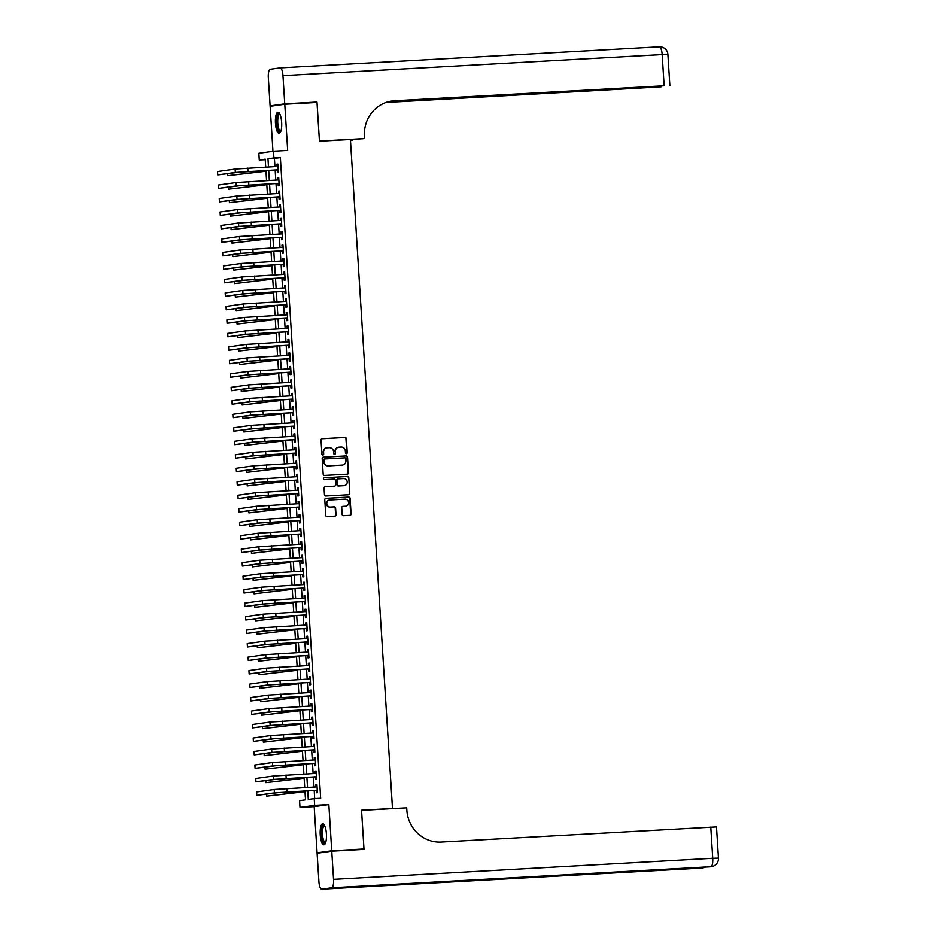 <?xml version="1.0" encoding="UTF-8"?>
<svg xmlns="http://www.w3.org/2000/svg" width="936" height="936" viewBox="0 0 936 936"><rect width="100%" height="100%" fill="white"/><g stroke="black" fill="none" stroke-linecap="round" stroke-linejoin="round"><path stroke-width="1.4" d="M346.402 453.738A0.924 0.889 82 0 0 347.233 452.755L346.343 438.691A1.322 1.264 82 0 0 344.998 437.44L322.206 438.703A1.322 1.264 82 0 0 321.025 440.095L321.914 454.159A0.924 0.889 82 0 0 322.932 455.036A0.924 0.889 82 0 0 323.68 454.065L323.575 452.24A4.247 4.06 82 0 1 327.354 447.782L329.25 447.677A4.247 4.06 82 0 1 333.567 451.69L333.684 453.504A0.924 0.889 82 0 0 334.702 454.381A0.924 0.889 82 0 0 335.462 453.41L335.345 451.585A4.247 4.06 82 0 1 339.125 447.127L341.032 447.022A4.247 4.06 82 0 1 345.349 451.035L345.466 452.86A0.924 0.889 82 0 0 346.402 453.738M346.273 453.726A0.924 0.889 82 0 0 346.835 452.813L345.957 438.75A1.322 1.264 82 0 0 344.6 437.486L321.925 438.75M322.721 455.036A0.924 0.889 82 0 0 323.294 454.124L323.575 452.24M334.503 454.381A0.924 0.889 82 0 0 335.065 453.469L335.345 451.585M326.407 833.847A10.542 3.112 -93.2 0 0 322.733 823.75A10.542 3.112 -93.2 0 0 320.229 834.713A10.542 3.112 -93.2 0 0 323.903 844.81A10.542 3.112 -93.2 0 0 326.407 833.847M281.642 122.359A10.542 3.112 -93.2 0 0 277.969 112.261A10.542 3.112 -93.2 0 0 275.465 123.224A10.542 3.112 -93.2 0 0 279.139 133.321A10.542 3.112 -93.2 0 0 281.642 122.359M342.155 514.449A1.322 1.264 82 0 0 343.512 515.701L349.9 515.35A1.322 1.264 82 0 0 351.082 513.958L350.099 498.338A1.322 1.264 82 0 0 348.754 497.075L325.962 498.35A1.322 1.264 82 0 0 324.78 499.742L325.763 515.362A1.322 1.264 82 0 0 327.109 516.613L334.831 516.181A1.322 1.264 82 0 0 336.012 514.788L335.591 508.108A1.322 1.264 82 0 0 334.246 506.856L330.42 507.066A3.545 3.393 82 0 1 326.816 503.849A3.545 3.393 82 0 1 329.975 499.988L344.974 499.145A3.545 3.393 82 0 1 348.566 502.363A3.545 3.393 82 0 1 345.419 506.236L342.915 506.376A1.322 1.264 82 0 0 341.734 507.768L342.155 514.449M321.902 852.579L317.093 852.836L331.742 850.789L363.987 848.987L361.553 810.213L392.5 808.493L350.415 139.499L319.457 141.219L317.023 102.445L284.778 104.235L287.68 150.427L273.488 151.211L273.92 157.962L280.367 157.599L320.674 798.279L314.227 798.63L314.648 805.381L300 807.429L299.579 800.689L305.51 799.859L304.96 791.014M331.742 850.789L328.84 804.586L314.648 805.381M347.315 474.178A1.322 1.264 82 0 0 348.496 472.785L347.513 457.154A1.322 1.264 82 0 0 346.156 455.902L323.376 457.166A1.322 1.264 82 0 0 322.195 458.57L323.177 474.189A1.322 1.264 82 0 0 324.523 475.441L347.315 474.178M348.8 477.746L349.783 493.366A1.322 1.264 82 0 1 348.601 494.758L325.822 496.033A1.322 1.264 82 0 1 324.464 494.77L324.043 488.089A1.322 1.264 82 0 1 325.225 486.697L334.468 486.182A1.322 1.264 82 0 0 335.65 484.789L335.38 480.355A1.322 1.264 82 0 0 334.023 479.103L324.406 479.63A0.924 0.889 82 0 1 323.458 478.787A0.924 0.889 82 0 1 324.289 477.781L347.455 476.494A1.322 1.264 82 0 1 348.8 477.746L349.783 493.366M363.987 848.987L359.202 849.666M284.778 104.235L270.13 106.294L272.961 151.293M277.243 169.942L277.395 172.306L278.39 172.166L277.875 164.069L276.892 164.209L277.033 166.491M278.097 183.433L278.249 185.796L279.232 185.656L278.729 177.559L277.735 177.7L277.875 179.981M278.951 196.923L279.092 199.286L280.086 199.146L279.571 191.049L278.589 191.19L278.729 193.471M279.794 210.413L279.946 212.764L280.929 212.636L280.426 204.539L279.431 204.68L279.571 206.95M280.648 223.891L280.788 226.255L281.783 226.114L281.268 218.029L280.285 218.17L280.426 220.44M281.49 237.381L281.642 239.745L282.625 239.604L282.122 231.508L281.128 231.648L281.28 233.93M282.344 250.871L282.485 253.235L283.479 253.094L282.964 244.998L281.982 245.138L282.122 247.42M283.187 264.361L283.339 266.725L284.322 266.584L283.819 258.488L282.824 258.628L282.976 260.91M284.041 277.852L284.181 280.203L285.176 280.075L284.661 271.978L283.678 272.119L283.819 274.388M284.883 291.342L285.035 293.693L286.018 293.553L285.515 285.468L284.521 285.609L284.673 287.878M285.737 304.82L285.878 307.183L286.872 307.043L286.369 298.947L285.375 299.087L285.515 301.369M286.58 318.31L286.732 320.674L287.726 320.533L287.212 312.437L286.217 312.577L286.369 314.859M287.434 331.8L287.574 334.164L288.569 334.023L288.066 325.927L287.071 326.067L287.212 328.349M288.276 345.29L288.428 347.642L289.423 347.513L288.908 339.417L287.925 339.557L288.066 341.827M289.13 358.78L289.282 361.132L290.265 360.992L289.762 352.907L288.768 353.047L288.908 355.317M289.973 372.259L290.125 374.622L291.119 374.482L290.605 366.397L289.622 366.526L289.762 368.807M290.827 385.749L290.979 388.112L291.962 387.972L291.459 379.876L290.464 380.016L290.605 382.297M291.669 399.239L291.821 401.602L292.816 401.462L292.301 393.366L291.318 393.506L291.459 395.788M292.523 412.729L292.675 415.093L293.658 414.952L293.155 406.856L292.161 406.996L292.301 409.266M293.366 426.219L293.518 428.571L294.512 428.431L293.998 420.346L293.015 420.486L293.155 422.756M294.22 439.698L294.372 442.061L295.355 441.921L294.852 433.836L293.857 433.965L293.998 436.246M295.074 453.188L295.214 455.551L296.209 455.411L295.694 447.314L294.711 447.455L294.852 449.736M295.916 466.678L296.068 469.041L297.051 468.901L296.548 460.805L295.554 460.945L295.706 463.226M296.77 480.168L296.911 482.531L297.905 482.391L297.391 474.295L296.408 474.435L296.548 476.705M297.613 493.658L297.765 496.01L298.748 495.869L298.245 487.785L297.25 487.925L297.402 490.195M298.467 507.136L298.607 509.5L299.602 509.359L299.087 501.275L298.104 501.404L298.245 503.685M299.309 520.627L299.461 522.99L300.444 522.85L299.941 514.753L298.947 514.894L299.099 517.175M300.163 534.117L300.304 536.48L301.298 536.34L300.784 528.243L299.801 528.384L299.941 530.665M301.006 547.607L301.158 549.97L302.152 549.83L301.638 541.733L300.643 541.874L300.795 544.144M301.86 561.097L302 563.449L302.995 563.32L302.492 555.223L301.497 555.364L301.638 557.634M302.702 574.575L302.855 576.939L303.849 576.798L303.334 568.714L302.34 568.854L302.492 571.124M303.556 588.065L303.709 590.429L304.691 590.288L304.188 582.192L303.194 582.332L303.334 584.614M304.399 601.555L304.551 603.919L305.545 603.778L305.031 595.682L304.048 595.822L304.188 598.104M305.253 615.046L305.405 617.409L306.388 617.269L305.885 609.172L304.89 609.313L305.031 611.594M306.095 628.536L306.248 630.887L307.242 630.759L306.727 622.662L305.744 622.803L305.885 625.072M306.95 642.014L307.102 644.377L308.084 644.237L307.581 636.152L306.587 636.293L306.727 638.563M307.792 655.504L307.944 657.868L308.938 657.727L308.424 649.631L307.441 649.771L307.581 652.053M308.646 668.994L308.798 671.358L309.781 671.217L309.278 663.121L308.283 663.261L308.424 665.543M309.5 682.484L309.64 684.848L310.635 684.707L310.12 676.611L309.137 676.751L309.278 679.033M310.342 695.975L310.495 698.326L311.477 698.197L310.974 690.101L309.98 690.241L310.12 692.511M311.197 709.465L311.337 711.816L312.331 711.676L311.817 703.591L310.834 703.732L310.974 706.001M312.039 722.943L312.191 725.306L313.174 725.166L312.671 717.081L311.676 717.21L311.828 719.491M312.893 736.433L313.034 738.797L314.028 738.656L313.513 730.56L312.53 730.7L312.671 732.982M313.735 749.923L313.888 752.287L314.87 752.146L314.367 744.05L313.373 744.19L313.525 746.472M314.59 763.413L314.73 765.765L315.725 765.636L315.21 757.54L314.227 757.68L314.367 759.95M315.432 776.903L315.584 779.255L316.579 779.115L316.064 771.03L315.069 771.17L315.221 773.44M280.367 157.599L274.423 158.43L274.938 166.608M275.161 170.059L275.792 180.098M276.003 183.55L276.635 193.576M276.857 197.04L277.489 207.067M277.7 210.53L278.331 220.557M278.554 224.008L279.185 234.047M279.408 237.498L280.028 247.537M280.25 250.988L280.882 261.015M281.104 264.478L281.736 274.505M281.947 277.969L282.578 287.995M282.801 291.447L283.433 301.486M283.643 304.937L284.275 314.976M284.497 318.427L285.129 328.466M285.34 331.917L285.971 341.944M286.194 345.407L286.825 355.434M287.036 358.886L287.668 368.924M287.89 372.376L288.522 382.414M288.733 385.866L289.364 395.905M289.587 399.356L290.219 409.383M290.429 412.846L291.061 422.873M291.283 426.336L291.915 436.363M292.126 439.815L292.757 449.853M292.98 453.305L293.611 463.343M293.834 466.795L294.454 476.822M294.676 480.285L295.308 490.312M295.53 493.775L296.162 503.802M296.373 507.253L297.004 517.292M297.227 520.744L297.859 530.782M298.069 534.234L298.701 544.261M298.923 547.724L299.555 557.751M299.766 561.214L300.397 571.241M300.62 574.692L301.252 584.731M301.462 588.182L302.094 598.221M302.316 601.673L302.948 611.699M303.159 615.163L303.79 625.189M304.013 628.653L304.645 638.68M304.855 642.131L305.487 652.17M305.709 655.621L306.341 665.66M306.552 669.111L307.183 679.138M307.406 682.601L308.038 692.628M308.248 696.091L308.88 706.118M309.102 709.57L309.734 719.608M309.956 723.06L310.576 733.099M310.799 736.55L311.431 746.589M311.653 750.04L312.285 760.067M312.495 763.53L313.127 773.557M313.349 777.009L313.981 787.047M314.192 790.499L314.707 798.607M316.286 790.382L316.426 792.745L317.421 792.605L316.918 784.52L315.923 784.649L316.064 786.93M390.909 808.716L392.5 808.493M328.84 804.586L314.192 806.645L317.093 852.836M314.192 806.645L300 807.429M265.239 159.682L259.272 160.021L258.851 153.27L273.488 151.211M307.745 790.861L308.283 799.461L314.227 798.63M273.92 157.962L267.977 158.792L268.492 166.959M268.714 170.422L269.346 180.449M269.556 183.912L270.188 193.939M270.41 197.391L271.042 207.429M271.253 210.881L271.885 220.919M272.107 224.371L272.739 234.398M272.949 237.861L273.581 247.888M273.803 251.351L274.435 261.378M274.646 264.829L275.278 274.868M275.5 278.32L276.132 288.358M276.342 291.81L276.974 301.848M277.196 305.3L277.828 315.327M278.05 318.79L278.671 328.817M278.893 332.268L279.525 342.307M279.747 345.758L280.379 355.797M280.589 359.248L281.221 369.287M281.443 372.739L282.075 382.765M282.286 386.229L282.918 396.256M283.14 399.719L283.772 409.746M283.982 413.197L284.614 423.236M284.836 426.687L285.468 436.726M285.679 440.177L286.311 450.204M286.533 453.667L287.165 463.694M287.375 467.158L288.007 477.185M288.229 480.636L288.861 490.675M289.072 494.126L289.704 504.165M289.926 507.616L290.558 517.643M290.768 521.106L291.4 531.133M291.623 534.596L292.254 544.623M292.465 548.075L293.097 558.113M293.319 561.565L293.951 571.603M294.173 575.055L294.793 585.082M295.015 588.545L295.647 598.572M295.87 602.035L296.501 612.062M296.712 615.514L297.344 625.552M297.566 629.004L298.198 639.042M298.409 642.494L299.04 652.521M299.263 655.984L299.894 666.011M300.105 669.474L300.737 679.501M300.959 682.952L301.591 692.991M301.801 696.442L302.433 706.481M302.656 709.933L303.287 719.971M303.498 723.423L304.13 733.45M304.352 736.913L304.984 746.94M305.195 750.403L305.826 760.43M306.049 763.881L306.68 773.92M306.891 777.371L307.523 787.41M265.707 167.123L265.204 159.179L259.272 160.021M304.738 787.562L304.106 777.523M303.896 774.072L303.264 764.045M303.042 760.582L302.41 750.555M302.199 747.092L301.567 737.065M301.345 733.613L300.713 723.575M300.503 720.123L299.871 710.085M299.649 706.633L299.017 696.606M298.806 693.143L298.174 683.116M297.952 679.653L297.32 669.626M297.11 666.175L296.478 656.136M296.256 652.684L295.624 642.646M295.413 639.194L294.781 629.156M294.559 625.704L293.927 615.677M293.705 612.214L293.085 602.187M292.863 598.736L292.231 588.697M292.009 585.246L291.377 575.207M291.166 571.756L290.534 561.717M290.312 558.265L289.68 548.239M289.47 544.775L288.838 534.749M288.616 531.285L287.984 521.258M287.773 517.807L287.141 507.768M286.919 504.317L286.287 494.278M286.077 490.827L285.445 480.8M285.223 477.337L284.591 467.31M284.38 463.846L283.748 453.82M283.526 450.368L282.894 440.329M282.684 436.878L282.052 426.839M281.83 423.388L281.198 413.361M280.987 409.898L280.355 399.871M280.133 396.408L279.501 386.381M279.279 382.929L278.659 372.891M278.437 369.439L277.805 359.401M277.582 355.949L276.951 345.922M276.74 342.459L276.108 332.432M275.886 328.969L275.254 318.942M275.044 315.49L274.412 305.452M274.189 302L273.558 291.962M273.347 288.51L272.715 278.472M272.493 275.02L271.861 264.993M271.651 261.53L271.019 251.503M270.796 248.052L270.165 238.013M269.954 234.562L269.322 224.523M269.1 221.071L268.468 211.033M268.258 207.581L267.626 197.554M267.404 194.091L266.772 184.064M266.561 180.601L265.929 170.574M274.423 158.43L267.977 158.792M276.892 164.209L277.887 164.163M277.735 177.7L278.729 177.641M278.589 191.19L279.583 191.131M279.431 204.68L280.426 204.621M280.285 218.17L281.28 218.111M281.128 231.648L282.122 231.601M281.982 245.138L282.976 245.08M282.824 258.628L283.819 258.57M283.678 272.119L284.673 272.06M284.521 285.609L285.515 285.55M285.375 299.087L286.369 299.04M286.217 312.577L287.212 312.519M287.071 326.067L288.066 326.009M287.925 339.557L288.92 339.499M288.768 353.047L289.762 352.989M289.622 366.526L290.616 366.479M290.464 380.016L291.459 379.957M291.318 393.506L292.313 393.448M292.161 406.996L293.155 406.938M293.015 420.486L294.009 420.428M293.857 433.965L294.852 433.918M294.711 447.455L295.706 447.408M295.554 460.945L296.548 460.886M296.408 474.435L297.402 474.376M297.25 487.925L298.245 487.867M298.104 501.404L299.099 501.357M298.947 514.894L299.941 514.847M299.801 528.384L300.795 528.325M300.643 541.874L301.638 541.815M301.497 555.364L302.492 555.305M302.34 568.854L303.346 568.795M303.194 582.332L304.188 582.286M304.048 595.822L305.042 595.764M304.89 609.313L305.885 609.254M305.744 622.803L306.739 622.744M306.587 636.293L307.581 636.234M307.441 649.771L308.435 649.724M308.283 663.261L309.278 663.203M309.137 676.751L310.132 676.693M309.98 690.241L310.974 690.183M310.834 703.732L311.828 703.673M311.676 717.21L312.671 717.163M312.53 730.7L313.525 730.642M313.373 744.19L314.367 744.132M314.227 757.68L315.221 757.622M315.069 771.17L316.064 771.112M315.923 784.649L316.918 784.602M338.61 447.197A4.247 4.06 82 0 0 334.948 451.643M326.839 447.853A4.247 4.06 82 0 0 323.177 452.299M347.197 474.178A1.322 1.264 82 0 0 348.098 472.832L347.116 457.213A1.322 1.264 82 0 0 345.77 455.961L323.095 457.224M345.829 458.71A0.924 0.889 82 0 0 344.881 457.833L324.886 458.944A0.924 0.889 82 0 0 324.055 459.927L324.172 461.846A4.247 4.06 82 0 0 328.489 465.859L342.166 465.098A4.247 4.06 82 0 0 345.946 460.629L345.829 458.71M324.745 458.968L324.488 459.003A0.924 0.889 82 0 0 323.657 459.974L324.055 459.927M342.295 465.087A4.247 4.06 82 0 1 341.769 465.145L328.091 465.906A4.247 4.06 82 0 1 323.774 461.904L323.657 459.974M348.485 494.77A1.322 1.264 82 0 0 349.397 493.424M324.944 486.743L334.07 486.24A1.322 1.264 82 0 0 334.281 486.205M324.055 477.828L347.455 476.494M344.062 485.644A3.545 3.393 82 0 0 347.209 481.771A3.545 3.393 82 0 0 343.617 478.565L338.329 478.858A1.322 1.264 82 0 0 337.147 480.25L337.428 484.684A1.322 1.264 82 0 0 338.774 485.936L343.664 485.702A3.545 3.393 82 0 0 344.132 485.644M338.13 478.893L337.931 478.916A1.322 1.264 82 0 0 336.749 480.308L337.147 480.25M343.664 485.702L338.376 485.995A1.322 1.264 82 0 1 337.03 484.743L336.749 480.308M348.414 477.805A1.322 1.264 82 0 0 347.057 476.553M345.489 506.224A3.545 3.393 82 0 1 345.021 506.282L342.635 506.423M329.507 500.046A3.545 3.393 82 0 0 326.43 503.907A3.545 3.393 82 0 0 330.022 507.125L330.42 507.066M334.725 516.192A1.322 1.264 82 0 0 335.626 514.847L335.205 508.166A1.322 1.264 82 0 0 333.848 506.902L330.022 507.125M349.783 515.35A1.322 1.264 82 0 0 350.684 514.016L349.701 498.385A1.322 1.264 82 0 0 348.356 497.133L325.681 498.397M265.964 171.241L227.717 175.699L265.964 171.159M227.6 173.804L227.717 175.699M235.135 169.065L235.345 172.446L217.749 174.915L217.538 171.545L235.135 169.065L278.027 166.432M235.345 172.446L278.238 169.802M278.238 169.896L238.575 172.259L217.749 174.915M280.73 131.531A9.126 2.691 86.8 0 1 277.559 127.612A9.126 2.691 86.8 0 1 277.126 117.456A9.126 2.691 86.8 0 1 279.747 113.864M279.958 114.274A8.447 2.492 -93.2 0 0 279.759 114.262A8.447 2.492 -93.2 0 0 277.828 118.697A8.447 2.492 -93.2 0 0 278.355 127.214A8.447 2.492 -93.2 0 0 280.695 131.134A8.447 2.492 -93.2 0 0 280.882 131.099M278.554 112.414A10.471 3.089 -93.2 0 0 277.255 128.337A10.471 3.089 -93.2 0 0 279.7 133.111M325.494 843.02A9.126 2.691 86.8 0 1 322.323 839.101A9.126 2.691 86.8 0 1 321.89 828.945A9.126 2.691 86.8 0 1 324.511 825.353M324.71 825.763A8.447 2.492 -93.2 0 0 324.523 825.751A8.447 2.492 -93.2 0 0 322.592 830.173A8.447 2.492 -93.2 0 0 323.119 838.703A8.447 2.492 -93.2 0 0 325.459 842.622A8.447 2.492 -93.2 0 0 325.646 842.587M323.318 823.902A10.471 3.089 -93.2 0 0 322.019 839.826A10.471 3.089 -93.2 0 0 324.464 844.588M284.743 103.826L316.988 102.036L319.445 141.079L364.595 138.575L364.443 136.282A33.801 32.28 -98 0 1 391.997 101.018A33.801 32.28 -98 0 1 394.571 100.772L664.139 85.784L662.173 54.569L282.976 75.641L284.743 103.826L270.106 105.885L274.915 105.616M316.988 102.036L312.214 102.703M350.462 140.353L352.813 140.224L352.767 139.476M352.813 140.224L350.474 140.552M364.595 138.575L350.415 139.604M387.902 101.884L661.132 86.837L385.983 102.492M282.976 75.641A8.108 2.387 -93.2 0 0 280.145 67.872A8.108 2.387 -93.2 0 0 280.086 67.883L270.188 69.264A8.108 2.387 -93.2 0 0 268.328 77.7L270.106 105.885M389.072 101.579L664.139 85.784M391.283 101.135A33.801 32.28 -98 0 1 393.143 100.971L394.571 100.772M331.765 851.187L317.117 853.246L318.895 881.431A8.108 2.387 -93.2 0 0 321.715 889.2A8.108 2.387 -93.2 0 0 321.773 889.2L331.672 887.808A8.108 2.387 -93.2 0 0 333.544 879.384L331.765 851.187L364.01 849.397L361.553 810.354L406.704 807.838L406.844 810.131A33.801 32.28 82 0 0 441.207 842.061L716.496 826.909L718.462 858.125L712.741 858.3L710.775 827.085M333.544 879.384L712.741 858.3A8.108 2.387 86.8 0 1 710.869 866.736L408.073 883.642L400.152 884.754L700.97 868.117A8.108 2.387 86.8 0 1 700.912 868.128A8.108 2.387 86.8 0 1 700.853 868.128M266.818 184.731L228.559 189.189L266.807 184.649M228.442 187.294L228.559 189.189M267.661 198.221L229.414 202.679L267.661 198.139M229.297 200.784L229.414 202.679M268.515 211.711L230.256 216.169L268.503 211.63M230.139 214.274L230.256 216.169M269.357 225.202L231.11 229.659L269.357 225.108M230.993 227.752L231.11 229.659M235.989 182.555L236.2 185.925L218.603 188.405L218.392 185.024L235.989 182.555L278.869 179.923M236.2 185.925L279.092 183.292M279.092 183.374L239.429 185.749L218.603 188.405M236.831 196.045L237.042 199.415L219.457 201.883L219.235 198.514L236.831 196.045L279.724 193.413M237.042 199.415L279.934 196.782M279.946 196.864L240.271 199.239L219.457 201.883M237.685 209.535L237.896 212.905L220.299 215.374L220.089 212.004L237.685 209.535L280.566 206.903M237.896 212.905L280.788 210.272M280.788 210.354L241.125 212.729L220.299 215.374M238.528 223.025L238.75 226.395L221.153 228.864L220.931 225.494L238.528 223.025L281.42 220.381M238.75 226.395L281.631 223.762M281.642 223.844L241.968 226.219L221.153 228.864M270.211 238.68L231.964 243.138L270.2 238.598M231.835 241.242L231.964 243.138M239.382 236.504L239.593 239.885L221.996 242.354L221.785 238.984L239.382 236.504L282.274 233.871M239.593 239.885L282.485 237.241M282.485 237.334L242.822 239.698L221.996 242.354M271.054 252.17L232.807 256.628L271.054 252.088M232.69 254.732L232.807 256.628M240.224 249.994L240.447 253.363L222.85 255.844L222.639 252.463L240.224 249.994L283.117 247.361M240.447 253.363L283.327 250.731M283.339 250.813L243.664 253.188L222.85 255.844M271.908 265.66L233.661 270.118L271.896 265.578M233.532 268.222L233.661 270.118M241.078 263.484L241.289 266.854L223.692 269.322L223.482 265.953L241.078 263.484L283.971 260.851M241.289 266.854L284.181 264.221M284.181 264.303L244.518 266.678L223.692 269.322M272.75 279.15L234.503 283.608L272.75 279.068M234.386 281.713L234.503 283.608M241.933 276.974L242.143 280.344L224.546 282.812L224.336 279.443L241.933 276.974L284.813 274.342M242.143 280.344L285.024 277.711M285.035 277.793L245.361 280.168L224.546 282.812M273.604 292.64L235.357 297.098L273.593 292.547M235.228 295.191L235.357 297.098M242.775 290.464L242.986 293.834L225.389 296.303L225.178 292.933L242.775 290.464L285.667 287.82M242.986 293.834L285.878 291.201M285.878 291.283L246.215 293.658L225.389 296.303M274.447 306.119L236.2 310.576L274.447 306.037M236.083 308.681L236.2 310.576M243.629 303.943L243.84 307.324L226.243 309.793L226.032 306.423L243.629 303.943L286.51 301.31M243.84 307.324L286.72 304.68M286.732 304.773L247.057 307.137L226.243 309.793M275.301 319.609L237.054 324.067L275.301 319.527M236.925 322.171L237.054 324.067M244.471 317.433L244.682 320.802L227.085 323.283L226.875 319.913L244.471 317.433L287.364 314.8M244.682 320.802L287.574 318.17M287.574 318.252L247.911 320.627L227.085 323.283M276.155 333.099L237.896 337.557L276.143 333.017M237.779 335.661L237.896 337.557M245.326 330.923L245.536 334.292L227.939 336.773L227.729 333.391L245.326 330.923L288.206 328.29M245.536 334.292L288.417 331.66M288.428 331.742L248.754 334.117L227.939 336.773M276.998 346.589L238.75 351.047L276.998 346.507M238.633 349.151L238.75 351.047M246.168 344.413L246.379 347.782L228.782 350.251L228.571 346.882L246.168 344.413L289.06 341.78M246.379 347.782L289.271 345.15M289.271 345.232L249.608 347.607L228.782 350.251M277.852 360.079L239.593 364.537L277.84 359.986M239.476 362.63L239.593 364.537M247.022 357.903L247.233 361.273L229.636 363.741L229.425 360.372L247.022 357.903L289.903 355.259M247.233 361.273L290.113 358.64M290.125 358.722L250.45 361.097L229.636 363.741M278.694 373.558L240.447 378.027L278.694 373.476M240.33 376.12L240.447 378.027M247.864 371.393L248.075 374.763L230.478 377.231L230.268 373.862L247.864 371.393L290.757 368.749M248.075 374.763L290.967 372.118M290.967 372.212L251.304 374.575L230.478 377.231M279.548 387.048L241.289 391.505L279.536 386.966M241.172 389.61L241.289 391.505M248.719 384.871L248.929 388.253L231.332 390.721L231.122 387.352L248.719 384.871L291.599 382.239M248.929 388.253L291.81 385.609M291.821 385.69L252.147 388.066L231.332 390.721M280.39 400.538L242.143 404.995L280.39 400.456M242.026 403.1L242.143 404.995M249.561 398.362L249.772 401.731L232.175 404.212L231.964 400.83L249.561 398.362L292.453 395.729M249.772 401.731L292.664 399.099M292.664 399.181L253.001 401.556L232.175 404.212M281.245 414.028L242.986 418.486L281.233 413.946M242.869 416.59L242.986 418.486M250.415 411.852L250.626 415.221L233.029 417.69L232.818 414.32L250.415 411.852L293.296 409.219M250.626 415.221L293.518 412.589M293.518 412.671L253.855 415.046L233.029 417.69M282.087 427.518L243.84 431.976L282.087 427.424M243.723 430.069L243.84 431.976M251.257 425.342L251.468 428.711L233.883 431.18L233.661 427.81L251.257 425.342L294.15 422.709M251.468 428.711L294.36 426.079M294.372 426.161L254.697 428.536L233.883 431.18M282.941 440.996L244.682 445.466L282.929 440.914M244.565 443.559L244.682 445.466M252.112 438.832L252.322 442.201L234.725 444.67L234.515 441.301L252.112 438.832L294.992 436.188M252.322 442.201L295.214 439.569M295.214 439.651L255.551 442.014L234.725 444.67M283.784 454.486L245.536 458.944L283.784 454.405M245.419 457.049L245.536 458.944M252.954 452.31L253.176 455.692L235.579 458.16L235.357 454.791L252.954 452.31L295.846 449.678M253.176 455.692L296.057 453.047M296.068 453.129L256.394 455.504L235.579 458.16M284.638 467.977L246.379 472.434L284.626 467.895M246.262 470.539L246.379 472.434M253.808 465.8L254.019 469.17L236.422 471.65L236.211 468.269L253.808 465.8L296.7 463.168M254.019 469.17L296.911 466.537M296.911 466.619L257.248 468.995L236.422 471.65M285.48 481.467L247.233 485.924L285.48 481.385M247.116 484.029L247.233 485.924M254.65 479.29L254.873 482.66L237.276 485.129L237.065 481.759L254.65 479.29L297.543 476.658M254.873 482.66L297.753 480.028M297.765 480.11L258.09 482.485L237.276 485.129M286.334 494.957L248.087 499.414L286.322 494.863M247.958 497.507L248.087 499.414M255.505 492.781L255.715 496.15L238.118 498.619L237.908 495.249L255.505 492.781L298.397 490.148M255.715 496.15L298.607 493.518M298.607 493.6L258.944 495.975L238.118 498.619M287.176 508.435L248.929 512.905L287.176 508.353M248.812 510.997L248.929 512.905M256.359 506.271L256.569 509.64L238.972 512.109L238.762 508.739L256.359 506.271L299.239 503.626M256.569 509.64L299.45 507.008M299.461 507.09L259.787 509.453L238.972 512.109M288.031 521.925L249.783 526.383L288.019 521.843M249.655 524.488L249.783 526.383M257.201 519.749L257.412 523.13L239.815 525.599L239.604 522.23L257.201 519.749L300.093 517.117M257.412 523.13L300.304 520.486M300.304 520.58L260.641 522.943L239.815 525.599M288.873 535.415L250.626 539.873L288.873 535.333M250.509 537.978L250.626 539.873M258.055 533.239L258.266 536.609L240.669 539.089L240.458 535.708L258.055 533.239L300.936 530.607M258.266 536.609L301.146 533.976M301.158 534.058L261.483 536.433L240.669 539.089M289.727 548.905L251.48 553.363L289.727 548.824M251.351 551.468L251.48 553.363M258.898 546.729L259.108 550.099L241.511 552.568L241.301 549.198L258.898 546.729L301.79 544.097M259.108 550.099L302 547.466M302 547.548L262.337 549.923L241.511 552.568M290.581 562.396L252.322 566.853L290.569 562.314M252.205 564.946L252.322 566.853M259.752 560.219L259.962 563.589L242.365 566.058L242.155 562.688L259.752 560.219L302.632 557.587M259.962 563.589L302.843 560.957M302.855 561.038L263.18 563.413L242.365 566.058M291.424 575.874L253.176 580.343L291.424 575.792M253.059 578.436L253.176 580.343M260.594 573.71L260.805 577.079L243.208 579.548L242.997 576.178L260.594 573.71L303.486 571.065M260.805 577.079L303.697 574.447M303.697 574.529L264.034 576.904L243.208 579.548M292.278 589.364L254.019 593.822L292.266 589.282M253.902 591.926L254.019 593.822M261.448 587.188L261.659 590.569L244.062 593.038L243.851 589.668L261.448 587.188L304.329 584.555M261.659 590.569L304.539 587.925M304.551 588.019L264.876 590.382L244.062 593.038M293.12 602.854L254.873 607.312L293.12 602.772M254.756 605.417L254.873 607.312M262.291 600.678L262.501 604.048L244.904 606.528L244.694 603.147L262.291 600.678L305.183 598.045M262.501 604.048L305.393 601.415M305.393 601.497L265.73 603.872L244.904 606.528M293.974 616.344L255.715 620.802L293.962 616.262M255.598 618.907L255.715 620.802M263.145 614.168L263.355 617.538L245.758 620.006L245.548 616.637L263.145 614.168L306.025 611.536M263.355 617.538L306.236 614.905M306.248 614.987L266.573 617.362L245.758 620.006M294.817 629.834L256.569 634.292L294.817 629.752M256.452 632.397L256.569 634.292M263.987 627.658L264.198 631.028L246.601 633.496L246.39 630.127L263.987 627.658L306.879 625.026M264.198 631.028L307.09 628.395M307.09 628.477L267.427 630.852L246.601 633.496M295.671 643.324L257.412 647.782L295.659 643.231M257.295 645.875L257.412 647.782M264.841 641.148L265.052 644.518L247.455 646.987L247.244 643.617L264.841 641.148L307.722 638.504M265.052 644.518L307.944 641.885M307.944 641.967L268.281 644.342L247.455 646.987M296.513 656.803L258.266 661.261L296.513 656.721M258.149 659.365L258.266 661.261M265.684 654.627L265.894 658.008L248.309 660.477L248.087 657.107L265.684 654.627L308.576 651.994M265.894 658.008L308.786 655.364M308.798 655.457L269.123 657.821L248.309 660.477M297.367 670.293L259.108 674.751L297.356 670.211M258.991 672.855L259.108 674.751M266.538 668.117L266.748 671.486L249.151 673.967L248.941 670.597L266.538 668.117L309.418 665.484M266.748 671.486L309.64 668.854M309.64 668.936L269.977 671.311L249.151 673.967M298.21 683.783L259.962 688.241L298.21 683.701M259.845 686.345L259.962 688.241M267.38 681.607L267.602 684.976L250.006 687.457L249.783 684.076L267.38 681.607L310.272 678.974M267.602 684.976L310.483 682.344M310.495 682.426L270.82 684.801L250.006 687.457M299.064 697.273L260.805 701.731L299.052 697.191M260.688 699.835L260.805 701.731M268.234 695.097L268.445 698.467L250.848 700.935L250.637 697.566L268.234 695.097L311.126 692.464M268.445 698.467L311.337 695.834M311.337 695.916L271.674 698.291L250.848 700.935M299.906 710.763L261.659 715.221L299.906 710.67M261.542 713.314L261.659 715.221M269.077 708.587L269.299 711.957L251.702 714.425L251.48 711.056L269.077 708.587L311.969 705.943M269.299 711.957L312.179 709.324M312.191 709.406L272.516 711.781L251.702 714.425M300.76 724.242L262.513 728.699L300.748 724.16M262.384 726.804L262.513 728.699M269.931 722.065L270.141 725.447L252.544 727.915L252.334 724.546L269.931 722.065L312.823 719.433M270.141 725.447L313.034 722.803M313.034 722.896L273.37 725.26L252.544 727.915M301.603 737.732L263.355 742.189L301.603 737.65M263.238 740.294L263.355 742.189M270.773 735.556L270.995 738.937L253.399 741.406L253.188 738.036L270.773 735.556L313.665 732.923M270.995 738.937L313.876 736.293M313.888 736.375L274.213 738.75L253.399 741.406M302.457 751.222L264.209 755.68L302.445 751.14M264.081 753.784L264.209 755.68M271.627 749.046L271.838 752.415L254.241 754.896L254.03 751.514L271.627 749.046L314.519 746.413M271.838 752.415L314.73 749.783M314.73 749.865L275.067 752.24L254.241 754.896M303.299 764.712L265.052 769.17L303.299 764.63M264.935 767.274L265.052 769.17M272.481 762.536L272.692 765.905L255.095 768.374L254.884 765.005L272.481 762.536L315.362 759.903M272.692 765.905L315.572 763.273M315.584 763.355L275.909 765.73L255.095 768.374M304.153 778.202L265.906 782.66L304.153 778.108M265.777 780.753L265.906 782.66M273.324 776.026L273.534 779.395L255.937 781.864L255.727 778.495L273.324 776.026L316.216 773.382M273.534 779.395L316.426 776.763M316.426 776.845L276.764 779.22L255.937 781.864M305.007 791.68L266.748 796.15L304.996 791.599M266.631 794.243L266.748 796.15M274.178 789.516L274.388 792.886L256.792 795.354L256.581 791.985L274.178 789.516L317.058 786.872M274.388 792.886L317.269 790.241M317.281 790.335L277.606 792.698L256.792 795.354M265.836 170.574L265.871 171.171M253.176 171.288L253.223 172.119M247.783 168.117L247.993 171.487M280.203 67.872L659.283 46.8A8.108 2.387 86.8 0 1 659.342 46.8A8.108 2.387 86.8 0 1 662.173 54.569L667.894 54.393A8.108 8.108 0 0 0 659.342 46.8L280.145 67.872M321.773 889.2L700.97 868.117A8.108 7.745 82 0 0 701.59 868.058L702.585 867.918A8.108 7.745 -98 0 1 701.965 867.988A8.108 2.387 86.8 0 0 702.819 867.262M408.049 883.642L709.827 866.876A8.108 2.387 86.8 0 0 709.886 866.876A8.108 7.745 82 0 0 710.506 866.806L711.489 866.666A8.108 7.745 -98 0 1 710.869 866.736L331.672 887.808M710.506 866.806A8.108 8.108 0 0 1 709.827 866.876A8.108 2.387 86.8 0 1 709.769 866.876M266.678 184.064L266.725 184.649M254.03 184.766L254.077 185.609M267.532 197.554L267.567 198.139M254.873 198.256L254.931 199.099M268.375 211.045L268.421 211.63M255.727 211.747L255.774 212.589M269.229 224.535L269.264 225.12M256.569 225.237L256.628 226.067M248.625 181.607L248.836 184.977M249.479 195.086L249.69 198.467M250.321 208.576L250.544 211.945M251.176 222.066L251.386 225.436M270.083 238.013L270.118 238.61M257.423 238.727L257.47 239.557M252.018 235.556L252.24 238.926M270.925 251.503L270.96 252.088M258.266 252.205L258.324 253.048M252.872 249.046L253.083 252.416M271.779 264.993L271.814 265.578M259.12 265.695L259.167 266.538M253.726 262.525L253.937 265.906M272.622 278.483L272.657 279.068M259.962 279.185L260.021 280.028M254.569 276.015L254.779 279.384M273.476 291.974L273.511 292.558M260.816 292.675L260.863 293.506M255.423 289.505L255.633 292.874M274.318 305.464L274.353 306.049M261.659 306.166L261.717 306.996M256.265 302.995L256.476 306.365M275.172 318.942L275.207 319.527M262.513 319.644L262.56 320.486M257.119 316.485L257.33 319.855M276.015 332.432L276.05 333.017M263.355 333.134L263.414 333.976M257.962 329.975L258.172 333.345M276.869 345.922L276.904 346.507M264.209 346.624L264.256 347.467M258.816 343.454L259.026 346.835M277.711 359.412L277.746 359.997M265.052 360.114L265.11 360.945M259.658 356.944L259.869 360.313M278.565 372.902L278.6 373.487M265.906 373.604L265.953 374.435M260.512 370.434L260.723 373.803M279.408 386.381L279.443 386.966M266.748 387.083L266.807 387.925M261.355 383.924L261.565 387.293M280.262 399.871L280.297 400.456M267.602 400.573L267.649 401.415M262.209 397.414L262.419 400.784M281.104 413.361L281.151 413.946M268.456 414.063L268.503 414.905M263.051 410.892L263.262 414.274M281.958 426.851L281.993 427.436M269.299 427.553L269.357 428.384M263.905 424.382L264.116 427.752M282.801 440.341L282.847 440.926M270.153 441.043L270.2 441.874M264.748 437.872L264.97 441.242M283.655 453.82L283.69 454.405M270.995 454.533L271.054 455.364M265.602 451.363L265.812 454.732M284.509 467.31L284.544 467.895M271.849 468.012L271.896 468.854M266.444 464.853L266.666 468.222M285.351 480.8L285.386 481.385M272.692 481.502L272.75 482.344M267.298 478.331L267.509 481.712M286.205 494.29L286.24 494.875M273.546 494.992L273.593 495.834M268.152 491.821L268.363 495.191M287.048 507.78L287.083 508.365M274.388 508.482L274.447 509.313M268.995 505.311L269.205 508.681M287.902 521.258L287.937 521.855M275.243 521.972L275.289 522.803M269.849 518.801L270.059 522.171M288.744 534.749L288.779 535.333M276.085 535.45L276.143 536.293M270.691 532.291L270.902 535.661M289.598 548.239L289.633 548.824M276.939 548.941L276.986 549.783M271.545 545.77L271.756 549.151M290.441 561.729L290.476 562.314M277.781 562.431L277.84 563.273M272.388 559.26L272.598 562.63M291.295 575.219L291.33 575.804M278.635 575.921L278.682 576.751M273.242 572.75L273.452 576.12M292.137 588.697L292.172 589.294M279.478 589.411L279.536 590.242M274.084 586.24L274.295 589.61M292.991 602.187L293.026 602.772M280.332 602.889L280.379 603.732M274.938 599.73L275.149 603.1M293.834 615.677L293.869 616.262M281.174 616.379L281.233 617.222M275.781 613.209L275.991 616.59M294.688 629.168L294.723 629.752M282.029 629.87L282.075 630.712M276.635 626.699L276.845 630.068M295.53 642.658L295.577 643.243M282.871 643.36L282.929 644.19M277.477 640.189L277.688 643.558M296.384 656.148L296.419 656.733M283.725 656.85L283.784 657.68M278.331 653.679L278.542 657.049M297.227 669.626L297.274 670.211M284.579 670.328L284.626 671.17M279.174 667.169L279.396 670.539M298.081 683.116L298.116 683.701M285.421 683.818L285.48 684.661M280.028 680.647L280.238 684.029M298.923 696.606L298.97 697.191M286.276 697.308L286.322 698.151M280.87 694.138L281.092 697.507M299.777 710.096L299.812 710.681M287.118 710.798L287.176 711.629M281.724 707.628L281.935 710.997M300.631 723.587L300.667 724.172M287.972 724.288L288.019 725.119M282.567 721.118L282.789 724.487M301.474 737.065L301.509 737.65M288.814 737.767L288.873 738.609M283.421 734.608L283.631 737.977M302.328 750.555L302.363 751.14M289.669 751.257L289.715 752.099M284.275 748.098L284.486 751.468M303.17 764.045L303.205 764.63M290.511 764.747L290.569 765.589M285.117 761.576L285.328 764.958M304.024 777.535L304.06 778.12M291.365 778.237L291.412 779.068M285.971 775.067L286.182 778.436M304.867 791.025L304.902 791.61M292.207 791.727L292.266 792.558M286.814 788.557L287.024 791.926M669.86 85.609L667.894 54.393M711.489 866.666A8.108 8.108 0 0 0 718.462 858.125M701.59 868.058A8.108 8.108 0 0 1 700.912 868.128L321.715 889.2M702.585 867.918A8.108 8.108 0 0 0 705.089 867.134"/></g></svg>
